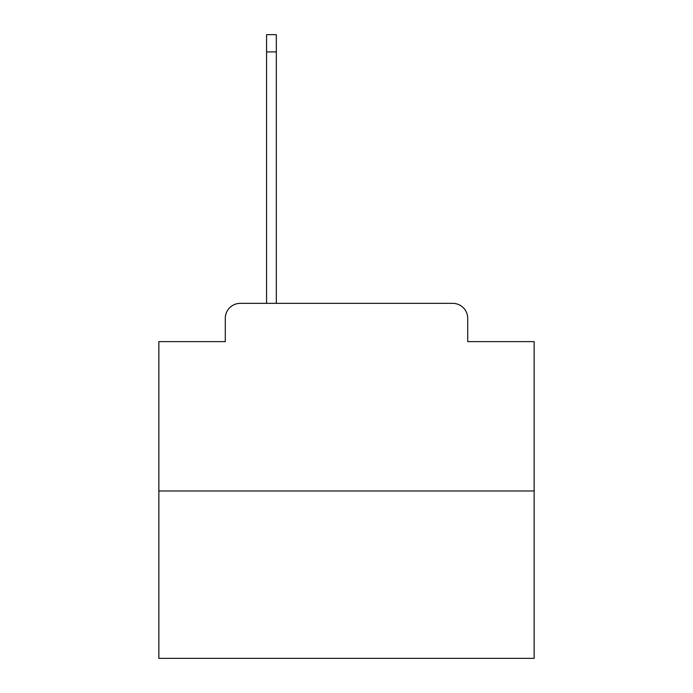 <?xml version="1.0" encoding="UTF-8"?>
<svg xmlns="http://www.w3.org/2000/svg" width="693" height="693" viewBox="0 0 693 693"><rect width="100%" height="100%" fill="white"/><g stroke="black" fill="none" stroke-linecap="round" stroke-linejoin="round"><path stroke-width="1.04" d="M225.286 318.356L225.286 341.623L225.286 318.356A15.012 15.012 0 0 1 240.298 303.343L266.571 303.343L266.571 34.65L276.325 34.65L276.325 303.343L287.959 303.343M534.138 490.982L158.862 490.982L158.862 658.35L534.138 658.35L534.138 341.623L467.714 341.623L467.714 318.356A15.012 15.012 0 0 0 452.702 303.343L240.298 303.343M158.862 490.982L158.862 341.623L225.286 341.623M405.041 303.343L452.702 303.343M467.714 341.623L467.714 318.356M266.571 51.914L276.325 51.914"/></g></svg>
